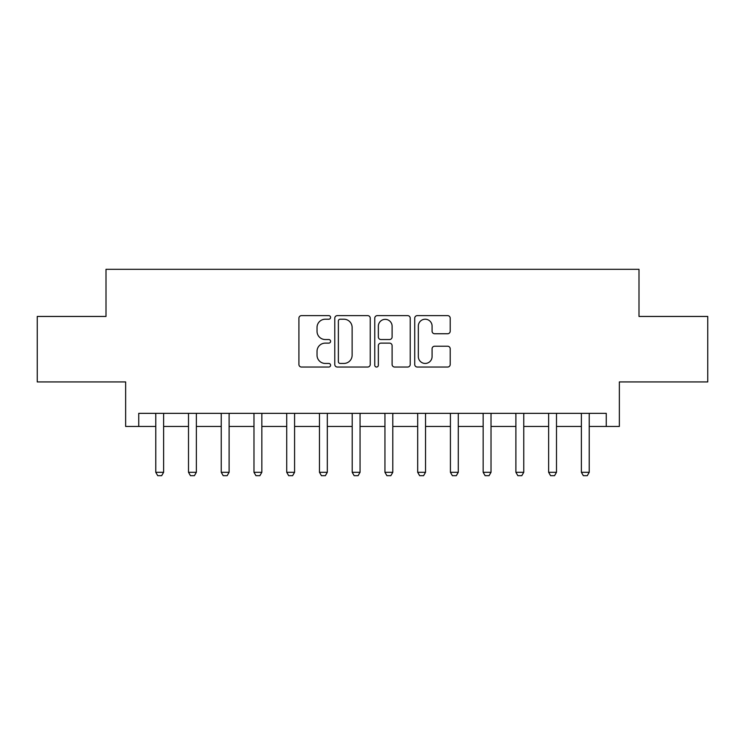 <?xml version="1.0" encoding="UTF-8"?>
<svg xmlns="http://www.w3.org/2000/svg" width="745" height="745" viewBox="0 0 745 745"><rect width="100%" height="100%" fill="white"/><g stroke="black" fill="none" stroke-linecap="round" stroke-linejoin="round"><path stroke-width="1.12" d="M330.594 317.426A1.797 1.797 0 0 0 328.796 315.619L301.483 315.619A2.57 2.57 0 0 0 298.913 318.199L298.913 364.473A2.57 2.57 0 0 0 301.483 367.043L328.796 367.043A1.797 1.797 0 0 0 330.594 365.246A1.797 1.797 0 0 0 328.796 363.439L325.258 363.439A8.223 8.223 0 0 1 317.035 355.216L317.035 351.361A8.223 8.223 0 0 1 325.258 343.128L328.796 343.128A1.797 1.797 0 0 0 330.594 341.331A1.797 1.797 0 0 0 328.796 339.534L325.258 339.534A8.223 8.223 0 0 1 317.035 331.301L317.035 327.446A8.223 8.223 0 0 1 325.258 319.223L328.796 319.223A1.797 1.797 0 0 0 330.594 317.426M447.633 333.751A2.57 2.57 0 0 0 450.204 331.18L450.204 318.199A2.57 2.57 0 0 0 447.633 315.619L417.293 315.619A2.57 2.57 0 0 0 414.723 318.199L414.723 364.473A2.57 2.57 0 0 0 417.293 367.043L447.633 367.043A2.57 2.57 0 0 0 450.204 364.473L450.204 348.79A2.57 2.57 0 0 0 447.633 346.22L434.652 346.22A2.57 2.57 0 0 0 432.081 348.79L432.081 356.566A6.873 6.873 0 0 1 425.199 363.439A6.873 6.873 0 0 1 418.327 356.566L418.327 326.096A6.873 6.873 0 0 1 425.199 319.223A6.873 6.873 0 0 1 432.081 326.096L432.081 331.18A2.57 2.57 0 0 0 434.652 333.751L447.633 333.751M138.738 426.457L138.738 413.354L606.262 413.354L606.262 426.457L619.356 426.457L619.356 381.924L707.75 381.924L707.75 316.448L638.996 316.448L638.996 269.308L106.004 269.308L106.004 316.448L37.25 316.448L37.25 381.924L125.644 381.924L125.644 426.457L155.77 426.457M370.246 318.199A2.57 2.57 0 0 0 367.676 315.619L337.345 315.619A2.57 2.57 0 0 0 334.775 318.199L334.775 364.473A2.57 2.57 0 0 0 337.345 367.043L367.676 367.043A2.57 2.57 0 0 0 370.246 364.473L370.246 318.199M377.324 315.619L407.655 315.619A2.57 2.57 0 0 1 410.225 318.199L410.225 364.473A2.57 2.57 0 0 1 407.655 367.043L394.673 367.043A2.57 2.57 0 0 1 392.103 364.473L392.103 345.699A2.57 2.57 0 0 0 389.533 343.128L380.919 343.128A2.57 2.57 0 0 0 378.348 345.699L378.348 365.246A1.797 1.797 0 0 1 376.551 367.043A1.797 1.797 0 0 1 374.754 365.246L374.754 318.199A2.57 2.57 0 0 1 377.324 315.619M163.621 426.457L188.504 426.457M196.363 426.457L221.246 426.457M229.106 426.457L253.98 426.457M261.84 426.457L286.723 426.457M294.582 426.457L319.465 426.457M327.316 426.457L352.199 426.457M360.058 426.457L384.942 426.457M392.801 426.457L417.684 426.457M425.535 426.457L450.418 426.457M458.277 426.457L483.16 426.457M491.02 426.457L515.894 426.457M523.754 426.457L548.637 426.457M556.496 426.457L581.379 426.457M589.23 426.457L606.262 426.457M340.167 319.223A1.797 1.797 0 0 0 338.37 321.021L338.37 361.642A1.797 1.797 0 0 0 340.167 363.439L343.901 363.439A8.223 8.223 0 0 0 352.124 355.216L352.124 327.446A8.223 8.223 0 0 0 343.901 319.223L340.167 319.223M392.103 326.226A6.873 6.873 0 0 0 385.23 319.354A6.873 6.873 0 0 0 378.348 326.226L378.348 336.964A2.57 2.57 0 0 0 380.919 339.534L389.533 339.534A2.57 2.57 0 0 0 392.103 336.964L392.103 326.226M163.909 413.354L163.751 413.875A2.617 2.617 0 0 0 163.621 414.667L163.621 472.293L161.656 475.692L157.735 475.692L155.77 472.293L155.77 414.667A2.617 2.617 0 0 0 155.64 413.875L155.482 413.354M155.77 472.293L163.621 472.293M196.652 413.354L196.484 413.875A2.617 2.617 0 0 0 196.363 414.667L196.363 472.293L194.398 475.692L190.469 475.692L188.504 472.293L188.504 414.667A2.617 2.617 0 0 0 188.383 413.875L188.215 413.354M188.504 472.293L196.363 472.293M229.386 413.354L229.227 413.875A2.617 2.617 0 0 0 229.106 414.667L229.106 472.293L227.141 475.692L223.211 475.692L221.246 472.293L221.246 414.667A2.617 2.617 0 0 0 221.125 413.875L220.958 413.354M221.246 472.293L229.106 472.293M262.128 413.354L261.961 413.875A2.617 2.617 0 0 0 261.84 414.667L261.84 472.293L259.875 475.692L255.945 475.692L253.98 472.293L253.98 414.667A2.617 2.617 0 0 0 253.859 413.875L253.7 413.354M253.98 472.293L261.84 472.293M294.871 413.354L294.703 413.875A2.617 2.617 0 0 0 294.582 414.667L294.582 472.293L292.617 475.692L288.688 475.692L286.723 472.293L286.723 414.667A2.617 2.617 0 0 0 286.601 413.875L286.434 413.354M286.723 472.293L294.582 472.293M327.604 413.354L327.446 413.875A2.617 2.617 0 0 0 327.316 414.667L327.316 472.293L325.36 475.692L321.43 475.692L319.465 472.293L319.465 414.667A2.617 2.617 0 0 0 319.335 413.875L319.177 413.354M319.465 472.293L327.316 472.293M360.347 413.354L360.18 413.875A2.617 2.617 0 0 0 360.058 414.667L360.058 472.293L358.094 475.692L354.164 475.692L352.199 472.293L352.199 414.667A2.617 2.617 0 0 0 352.078 413.875L351.91 413.354M352.199 472.293L360.058 472.293M393.09 413.354L392.922 413.875A2.617 2.617 0 0 0 392.801 414.667L392.801 472.293L390.836 475.692L386.906 475.692L384.942 472.293L384.942 414.667A2.617 2.617 0 0 0 384.82 413.875L384.653 413.354M384.942 472.293L392.801 472.293M425.823 413.354L425.665 413.875A2.617 2.617 0 0 0 425.535 414.667L425.535 472.293L423.57 475.692L419.649 475.692L417.684 472.293L417.684 414.667A2.617 2.617 0 0 0 417.554 413.875L417.396 413.354M417.684 472.293L425.535 472.293M458.566 413.354L458.399 413.875A2.617 2.617 0 0 0 458.277 414.667L458.277 472.293L456.312 475.692L452.383 475.692L450.418 472.293L450.418 414.667A2.617 2.617 0 0 0 450.297 413.875L450.129 413.354M450.418 472.293L458.277 472.293M491.3 413.354L491.141 413.875A2.617 2.617 0 0 0 491.02 414.667L491.02 472.293L489.055 475.692L485.125 475.692L483.16 472.293L483.16 414.667A2.617 2.617 0 0 0 483.039 413.875L482.872 413.354M483.16 472.293L491.02 472.293M524.042 413.354L523.875 413.875A2.617 2.617 0 0 0 523.754 414.667L523.754 472.293L521.789 475.692L517.859 475.692L515.894 472.293L515.894 414.667A2.617 2.617 0 0 0 515.773 413.875L515.615 413.354M515.894 472.293L523.754 472.293M556.785 413.354L556.617 413.875A2.617 2.617 0 0 0 556.496 414.667L556.496 472.293L554.531 475.692L550.602 475.692L548.637 472.293L548.637 414.667A2.617 2.617 0 0 0 548.516 413.875L548.348 413.354M548.637 472.293L556.496 472.293M589.519 413.354L589.36 413.875A2.617 2.617 0 0 0 589.23 414.667L589.23 472.293L587.274 475.692L583.344 475.692L581.379 472.293L581.379 414.667A2.617 2.617 0 0 0 581.249 413.875L581.091 413.354M581.379 472.293L589.23 472.293"/></g></svg>
